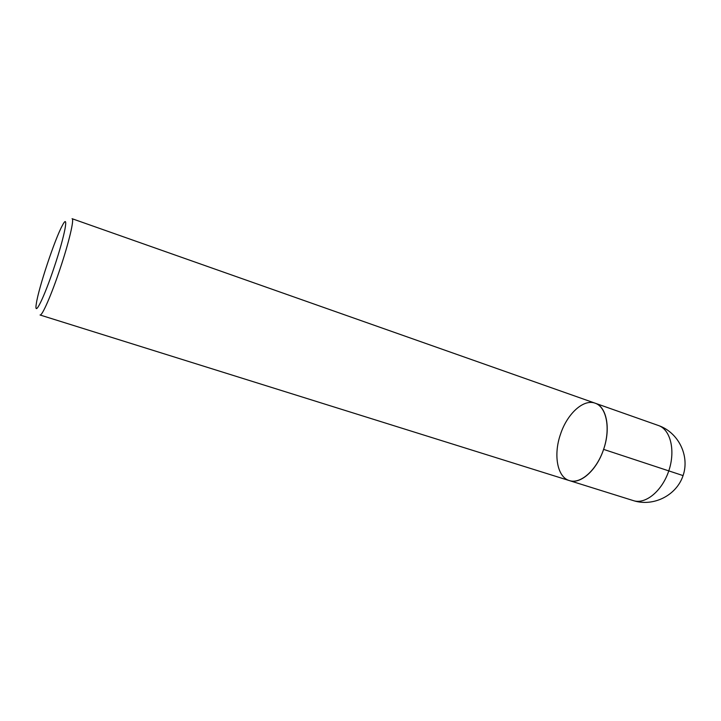 <?xml version="1.0" encoding="UTF-8"?>
<svg xmlns="http://www.w3.org/2000/svg" width="721" height="721" viewBox="0 0 721 721"><rect width="100%" height="100%" fill="white"/><g stroke="black" fill="none" stroke-linecap="round" stroke-linejoin="round"><path stroke-width="1.08" d="M60.122 268.69C51.461 294.808 41.998 316.366 40.043 314.996L569.392 480.601C580.45 484.629 596.817 470.2 603.603 449.381C610.948 428.463 606.559 406.617 595.149 403.192C606.415 406.878 610.759 428.139 603.72 449.03C596.844 469.975 580.63 484.395 569.392 480.601C557.189 477.149 553.304 454.735 560.487 434.285C567.103 413.899 583.433 398.704 595.149 403.192L72.073 218.697C74.497 218.76 68.991 242.283 60.122 268.69M54.363 266.725C65.043 234.983 69.216 212.127 62.385 225.439C55.003 238.615 38.303 288.824 36.311 303.793C33.851 318.367 43.954 298.197 54.363 266.725M683.075 475.599L603.603 449.381M569.392 480.601L633.426 500.635C645.457 504.664 662.184 491.001 668.845 470.696C675.676 450.445 670.467 429.482 658.417 425.507L595.149 403.192M633.426 500.635C653.307 507.052 676.604 495.489 683.12 475.445C689.916 455.483 678.182 432.267 658.417 425.507"/></g></svg>
